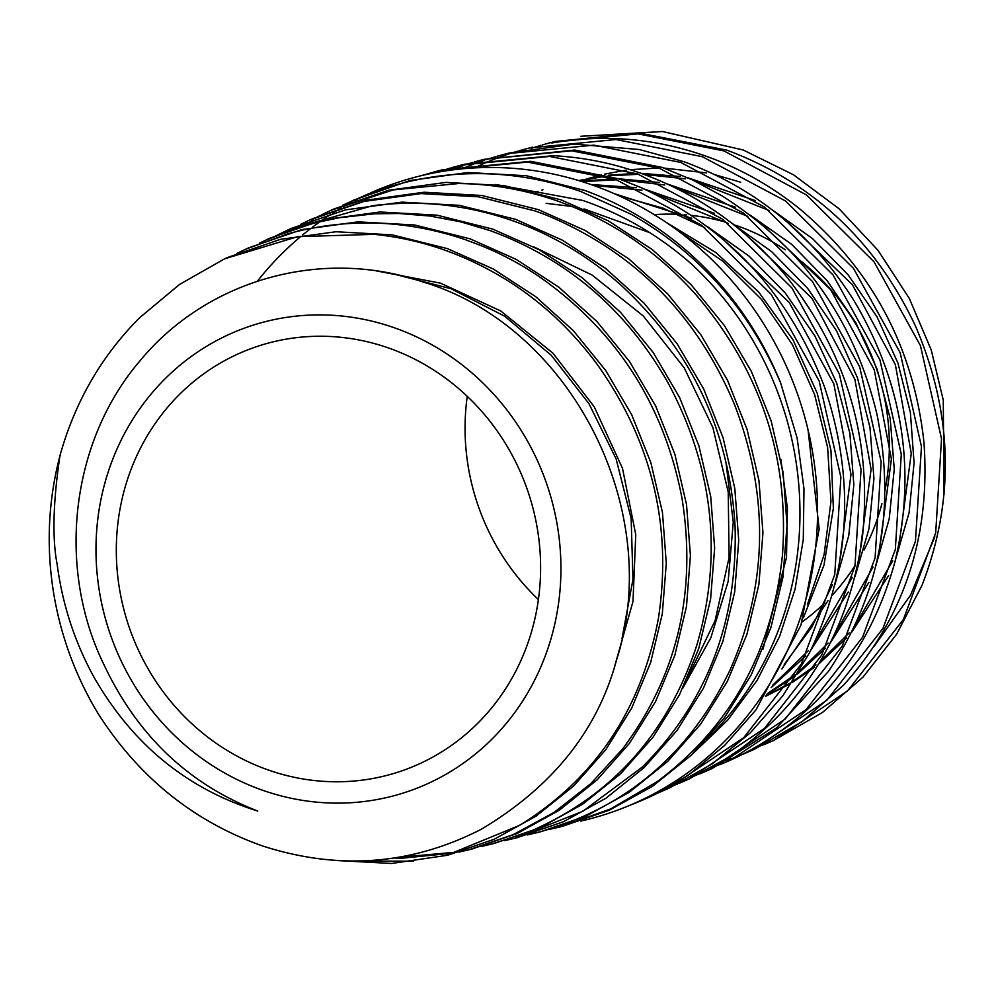 <?xml version="1.0" encoding="UTF-8"?>
<svg xmlns="http://www.w3.org/2000/svg" width="995" height="995" viewBox="0 0 995 995"><rect width="100%" height="100%" fill="white"/><g stroke="black" fill="none" stroke-linecap="round" stroke-linejoin="round"><path stroke-width="1.49" d="M371.993 192.259A332.616 312.467 70.7 0 1 594.687 185.866A332.616 312.467 70.7 0 1 817.48 518.395A332.616 312.467 70.7 0 1 580.794 821.074M580.359 181.078L584.811 179.597M588.493 178.441L601.44 174.871M604.537 174.137L626.253 170.157M630.146 169.66L658.752 168.006M664.075 168.08L706.649 172.919M715.368 174.834L740.69 182.234M580.744 136.29L662.459 131.527L743.165 149.971L793.5 174.797L838.984 208.676L878.05 250.367L909.33 298.475L931.233 349.966L943.272 400.114L944.019 494.49M555.123 141.501L639.25 133.019L726.847 150.121C812.181 182.097 874.953 240.504 915.164 325.353C952.911 412.875 955.212 499.502 922.066 585.209L896.657 634.151L863.075 677.048L822.479 712.482L773.277 740.616M764.023 744.633L773.575 740.479L847.578 690.891L903.361 619.537L935.686 532.885L941.519 438.82L920.437 345.651L874.058 261.847L806.497 194.945L723.9 150.904L638.006 133.865L551.802 142.335L542.225 144.922M774.744 739.944L765.453 743.912M763.973 744.509L754.608 748.041M551.852 143.019C603.517 133.927 654.648 138.218 705.219 155.892C739.347 167.993 770.764 185.592 799.482 208.689C872.18 269.645 913.671 347.504 923.945 442.277C930.748 537.188 903.933 618.169 843.499 685.194L802.157 721.549L754.882 748.999M742.743 754.334L752.145 750.255L826.795 700.281L882.926 628.479L915.437 541.305L921.457 446.544L900.176 352.79L853.511 268.426L785.615 201.027L702.296 156.675L615.992 139.524L529.427 147.956L519.664 150.593M753.402 749.67L744.173 753.613M742.693 754.21L733.253 757.78M731.748 758.314L722.246 761.461M509.751 152.894L574.065 144.101L639.188 149.499L683.714 161.638C755.317 187.893 812.069 234.211 853.984 300.602C903.112 383.684 916.718 470.958 894.803 562.399C869.53 652.77 816.746 717.768 736.437 757.394L730.728 760.006M721.45 764.036L730.989 759.894L806.049 709.622L862.516 637.335L895.326 549.538L901.283 454.217L879.903 359.842L833.002 274.906L764.546 207.097L680.754 162.421L593.804 145.146L506.443 153.727L496.965 156.277M732.196 759.334L722.892 763.314M721.425 763.911L712.047 767.456M484.055 159.349L574.762 150.034L662.148 167.396L692.794 180.058L722.134 195.928C802.716 247.17 854.319 319.967 876.956 414.318C896.122 509.291 879.916 595.035 828.313 671.525L776.448 727.992L712.308 768.414M700.194 773.737L709.659 769.62L785.242 718.999L842.168 646.215L875.09 557.921L881.172 461.916L859.68 366.894L812.38 281.448L743.588 213.141L659.225 168.167L571.677 150.805L483.868 159.399L474.304 161.974M710.853 769.073L701.612 773.015M700.132 773.612L690.717 777.194M464.404 164.275L553.22 155.68C582.995 157.26 612.112 163.081 640.569 173.155C698.502 194.05 747.481 228.95 787.518 277.854C847.429 354.817 872.404 441.096 862.454 536.691C849.009 631.688 804.781 705.007 729.77 756.66L688.154 779.421M668.031 787.679L677.433 784.048M678.889 783.451L688.403 779.309L764.521 728.34L821.696 655.145L854.954 566.192L861.048 469.565L839.345 373.971L791.871 287.928L722.569 219.186L637.621 173.938L549.626 156.426L461.145 165.095L451.593 167.67M689.61 778.749L680.331 782.717M441.743 169.971L530.546 161.314L619.077 178.889L641.103 187.607C728.278 227.93 789.321 294.159 824.246 386.296C855.775 479.54 850.775 568.543 809.233 653.305L782.878 695.754L750.242 732.917L712.209 763.874L669.784 787.791M657.633 793.139L667.16 788.998L743.663 737.743L801.361 663.988L834.768 574.488L840.875 477.264L819.146 380.998L771.249 294.408L701.525 225.243L616.129 179.672L527.537 162.073L438.646 170.742L421.246 175.667M668.329 788.45L659.051 792.43M540.82 145.345L531.181 148.355M518.134 151.029L508.557 154.026M507.04 154.536L497.562 157.919M496.095 158.479L486.717 162.26M485.249 162.881L474.142 167.931M495.435 156.725L485.821 159.735M484.316 160.232L474.826 163.615M473.334 164.175L461.817 168.864M451.183 170.083L463.247 165.655M472.787 162.409L463.16 165.419M461.643 165.916L449.466 170.319M438.397 172.085L451.618 167.794M453.16 167.334L462.464 164.772M450.063 168.118L436.594 172.409M423.795 175.07L439.852 170.443M735.678 225.305A224.211 210.629 70.7 0 1 739.123 226.524A224.211 210.629 70.7 0 1 785.354 249.82M796.037 257.357A224.211 210.629 70.7 0 1 885.003 490.249M881.931 503.644A224.211 210.629 70.7 0 1 864.008 550.048M855.115 565.434A224.211 210.629 70.7 0 1 832.044 595.396M824.731 602.895A224.211 210.629 70.7 0 1 802.069 621.962M266.548 769.384A224.211 210.629 -109.3 0 0 402.565 770.615A224.211 210.629 -109.3 0 0 540.509 560.944A224.211 210.629 -109.3 0 0 390.376 348.636A224.211 210.629 -109.3 0 0 254.359 347.404A224.211 210.629 -109.3 0 0 116.403 557.076A224.211 210.629 -109.3 0 0 266.548 769.384M706.674 739.385A321.882 302.38 -109.3 0 0 690.505 263.165C658.267 234.982 622.335 214.074 582.722 200.43L495.672 184.485M780.864 459.416L787.431 508.445L786.498 557.337L763.065 649.088M396.308 328.474A245.69 230.803 -109.3 0 0 106.104 478.719A245.69 230.803 -109.3 0 0 260.615 789.545A245.69 230.803 -109.3 0 0 550.82 639.3A245.69 230.803 -109.3 0 0 396.308 328.474M422.266 281.734C321.422 247.481 206.997 279.545 139.872 360.974C71.13 441.146 55.857 566.864 104.214 665.232C137.584 735.653 188.776 784.271 257.804 811.074C187.122 789.06 132.534 744.447 94.015 677.222C74.737 642.161 62.449 604.512 57.138 564.277C52.213 538.917 53.033 503.557 59.588 458.185L60.334 454.305A318.499 299.196 70.7 0 0 98.642 714.447C139.487 777.866 194.1 821.696 262.493 845.937C338.561 870.488 411.37 864.991 480.933 829.444C552.25 787.07 597.41 730.703 616.452 660.319C664.983 510.92 571.553 325.9 422.266 281.734M335.613 860.464L391.495 863.473L446.394 855.426L519.415 825.427C595.022 778.836 641.352 709.771 658.429 618.256C672.458 525.982 651.899 441.133 596.739 363.735C556.615 309.98 505.808 272.058 444.292 249.956C421.606 241.996 398.274 236.798 374.319 234.347L297.642 236.661L224.534 258.862L179.473 284.495L139.474 317.865C101.701 355.862 75.322 401.346 60.334 454.305M227.594 257.469L280.503 239.335L335.974 231.735L392.204 234.87L447.377 248.626L493.221 268.973L535.608 296.597L573.394 330.726L605.719 370.501L631.75 414.84L650.842 462.563L662.471 512.524L666.289 563.381L662.297 613.828L650.63 662.546L631.626 708.241L605.756 749.745L573.617 786.025L536.106 816.111L494.266 839.22L449.193 854.73M413.273 861.21L348.138 860.986M393.833 858.051L402.602 858.138L454.441 852.989M248.924 247.743L302.132 229.534L358.013 221.86L414.666 224.994L470.15 238.862L516.181 259.372L558.804 287.169L596.913 321.497L629.499 361.471L655.717 406.097L674.859 454.193L686.513 504.49L690.418 555.695L686.488 606.44L674.784 655.469L655.581 701.5L629.462 743.315L597.124 779.844L559.464 810.117L517.4 833.362L471.978 849.009M459.18 851.894L398.522 857.317M459.217 852.018L469.055 849.742L513.059 834.693L553.966 812.48L590.756 783.674L622.596 748.936C677.135 676.165 696.935 592.659 682.023 498.408C664.063 404.629 616.415 330.663 539.066 276.535C516.455 261.225 492.401 249.173 466.929 240.367M481.916 846.322L491.729 844.058L529.402 831.696C611.838 796.112 667.645 733.912 696.836 645.096C723.054 555.061 713.378 467.501 667.819 382.428C626.029 309.246 566.665 258.588 489.714 230.467L460.237 221.723L429.753 216.002L398.784 213.502L374.344 213.801L338.76 217.818L315.664 222.756L294.968 228.838L267.133 239.695M259.372 243.24L269.943 238.166L323.611 219.733L379.928 211.985L436.904 215.156L492.811 229.136L539.253 249.77L582.212 277.729L620.544 312.306L653.267 352.603L679.61 397.54L698.925 445.947L710.716 496.542L714.646 548.083L710.592 599.189L698.739 648.553L679.448 694.871L653.23 736.934L620.731 773.675L582.734 804.159L540.31 827.591L494.602 843.337M493.284 843.66L483.433 845.887M291.547 228.315L345.427 209.883L401.992 202.134L459.392 205.331L515.621 219.348L562.324 240.143L605.482 268.327L644.051 303.152L677.048 343.673L703.627 388.871L723.042 437.601L734.82 488.557L738.725 540.447L734.696 591.876L722.855 641.514L703.453 688.142L676.973 730.517L644.175 767.531L605.967 798.214L563.357 821.77L517.375 837.616M504.589 840.638L514.452 838.35L582.933 811.211L642.335 767.045C706.898 702.308 737.817 621.875 735.069 525.758C729.173 429.629 690.741 349.071 619.761 284.072C587.734 255.802 551.989 234.671 512.512 220.679C466.58 204.696 419.927 199.709 372.565 205.716L288.376 229.758L274.757 236.4M527.275 834.942L540.248 831.87M312.778 218.639L367.105 200.045L424.106 192.234L481.829 195.48L538.283 209.622L585.309 230.554L628.815 258.899L667.682 293.911L700.853 334.73L727.507 380.252L747.034 429.318L758.949 480.597L762.954 532.773L758.886 584.55L746.859 634.561L727.283 681.5L700.667 724.136L667.757 761.362L629.313 792.244L586.316 815.987L539.986 831.944M538.631 832.28L528.805 834.494M536.181 832.89C624.076 809.296 688.552 755.317 729.621 670.953C767.829 584.898 769.496 496.219 734.621 404.878C696.861 314.756 634.039 251.474 546.143 215.057A328.064 308.798 -116.5 0 0 535.161 210.965L478.645 196.811L420.91 193.59L363.909 201.438L309.594 220.082L300.478 224.435M334.059 208.938L388.697 190.232L445.971 182.396L504.092 185.642L561.056 199.858L608.405 220.902L652.148 249.459L691.177 284.744L724.571 325.825L751.461 371.608L771.175 420.947L783.127 472.588L787.057 525.161L782.928 577.287L770.901 627.596L751.262 674.809L724.472 717.731L691.239 755.23L652.484 786.324L609.263 810.204L562.697 826.236M549.961 829.245L559.837 826.957L610.731 808.898L657.421 781.485C731.051 726.213 772.767 650.456 782.53 554.24C789.135 457.526 760.864 371.707 697.731 296.771C658.814 252.419 612.223 220.554 557.971 201.177C525.559 189.846 492.425 183.963 458.583 183.528L393.187 189.908L330.937 210.355L321.758 214.733M466.966 240.218C407.465 219.696 347.976 217.495 288.525 233.614L245.765 249.185L236.648 253.526M289.657 230.094L286.796 231.686M295.54 226.947L290.826 229.459M320.328 215.442L311.36 220.169M352.13 200.691L410.077 180.481L467.874 172.508L526.442 175.754L584.873 190.493A332.119 311.995 70.7 0 1 780.665 383C749.173 309.445 699.361 253.215 631.253 214.323L580.657 191.438C509.689 167.185 439.666 167.707 370.588 193.018L343.039 205.02M393.299 273.923L450.971 288.737L504.564 316.161L551.242 355.265L588.978 403.709L616.141 458.981L631.153 518.519L632.957 579.376L622.024 638.529M516.032 241.3L517.437 241.698M533.817 246.884L592.149 275.093L643.305 315.987L684.237 367.864L712.905 427.676L728.216 492.015L729.099 557.536L715.094 620.606L687.533 677.918M376.359 270.901L440.623 283.189L500.734 310.962L552.884 353.125L594.202 406.744L622.522 468.409L635.755 534.688L632.994 601.49L615.059 664.871M725.977 462.464L733.265 522.213L728.141 581.54L710.89 637.658L682.757 688.241M692.831 753.7L727.83 719.957L756.971 680.568L779.508 636.663L795.055 589.227L803.276 539.539L803.985 488.707L797.119 437.999L780.665 383M257.357 281.237A332.616 312.467 70.7 0 1 300.826 236.449M302.579 234.994A332.616 312.467 70.7 0 1 310.962 228.34M312.306 227.308A332.616 312.467 70.7 0 1 319.992 221.686M322.33 220.044A332.616 312.467 70.7 0 1 330.813 214.373M332.616 213.216A332.616 312.467 70.7 0 1 341.086 208.054M343.362 206.724A332.616 312.467 70.7 0 1 350.737 202.619M355.14 200.306A332.616 312.467 70.7 0 1 368.61 193.764M538.407 599.55A224.211 210.629 70.7 0 1 467.252 396.346M654.262 214.659A224.211 210.629 70.7 0 1 678.478 214.348M684.199 214.696A224.211 210.629 70.7 0 1 686.761 214.908M691.625 215.405A224.211 210.629 70.7 0 1 726.462 222.395M765.541 696.363L788.836 684.51M792.107 682.57L814.569 667.259M818.499 664.187L846.67 637.845M851.695 632.198L888.672 575.558M895.388 560.123L909.094 512.686L914.082 462.911L910.375 412.502L897.975 363.175L876.956 316.696L848.038 274.744L812.467 238.564L771.461 209.311M755.528 200.667L687.993 177.819M680.331 176.488L641.079 173.329M635.954 173.354L608.181 175.257M604.338 175.754L578.779 180.592M766.71 694.597L793.711 676.948M797.629 673.938L825.464 648.18M830.589 642.422L868.884 582.485M875.625 566.503L889.219 518.88L894.256 469.031L890.214 418.572L877.167 369.294L855.849 322.815L827.069 280.64L791.585 244.272L750.367 215.231M735.255 207.171L667.172 183.951M659.188 182.471L618.853 178.814M613.629 178.801L580.781 181.202M771.187 687.582L805.739 655.892M810.913 649.996L848.349 591.988M855.041 576.615L868.996 528.743L873.933 478.483L870.003 427.601L857.441 377.801L836.496 330.763L807.542 288.251L771.697 251.685L730.342 222.084M714.323 213.291L644.412 189.087M636.514 187.682L590.831 184.498M781.871 668.963L828.139 600.545M835.029 584.177L848.76 535.633L853.834 484.814L849.904 433.397L836.72 383.174L814.868 335.924L785.329 293.102L749.098 256.138L707.171 226.474M691.749 218.266L614.176 193.639M803.462 617.746L823.997 565.023L833.362 508.37L830.937 450.287L817.243 393.261L792.94 339.693L758.7 292.02L715.803 252.494L666.351 222.494M934.827 536.815L910.462 595.271L874.319 646.053M765.802 695.978L789.57 683.403M792.915 681.339L815.987 664.946M820.042 661.625L849.195 632.857M854.406 626.601L892.739 560.782M899.492 541.379L911.258 453.421L895.363 364.593L852.429 284.719L787.418 222.283M769.123 210.53L693.888 180.58M685.642 178.864L644.001 174.386M638.628 174.299L609.699 175.742M605.719 176.19L579.376 180.779M767.356 693.614L795.092 674.722M799.122 671.463L828.064 643.118M833.437 636.638L873.025 567.026M879.642 547.598L891.396 459.056L874.257 369.866L830.626 289.632L765.043 227.109M747.854 216.35L673.341 186.861M664.784 184.995L621.95 179.921M616.452 179.784L582.15 181.625M542.959 189.796L541.914 190.107M537.972 191.326L535.584 192.097M772.568 685.344L808.375 650.68M813.748 644.151L852.392 577.311M859.071 558.382L871.085 469.379L854.904 379.443L811.957 298.326L746.25 235.081M728.079 223.353L650.568 191.96M642.011 190.132L593.443 185.418M784.247 664.361L811.895 626.974L832.467 584.612M839.245 564.513L850.986 474.478L833.835 383.846L789.259 302.505L722.668 238.937M704.684 227.606L663.23 208.191L619.499 196.027M807.368 604.761L824.084 554.688L830.949 501.604L827.629 447.588L814.619 394.629L792.43 344.643L761.598 299.57L723.029 261.312L678.403 231.076M649.747 232.643L583.99 208.913M570.147 206.239L546.118 203.328M808.064 429.939L819.171 529.017L800.963 625.158L756.001 709.845L724.658 745.429L688.329 775.242L648.068 797.691A332.119 311.995 -109.3 0 0 683.565 778.476M630.146 805.166A332.119 311.995 -109.3 0 0 648.068 797.691M754.931 748.974L751.959 750.329M712.37 768.376L709.398 769.732M669.822 787.779L666.874 789.122M555.222 141.489L552.101 142.273M532.536 147.173L529.427 147.956M509.85 152.869L506.704 153.665M464.491 164.262L461.319 165.058M441.805 169.946L438.646 170.742M446.345 855.439L449.466 854.655M469.031 849.755L472.19 848.959M491.717 844.058L494.851 843.262M514.403 838.362L517.537 837.579M559.762 826.969L562.871 826.198M224.447 258.899L227.395 257.556M245.728 249.198L248.688 247.854M267.008 239.496L269.943 238.166M288.289 229.795L291.261 228.44M309.569 220.094L312.492 218.763M330.85 210.393L333.81 209.049"/></g></svg>
